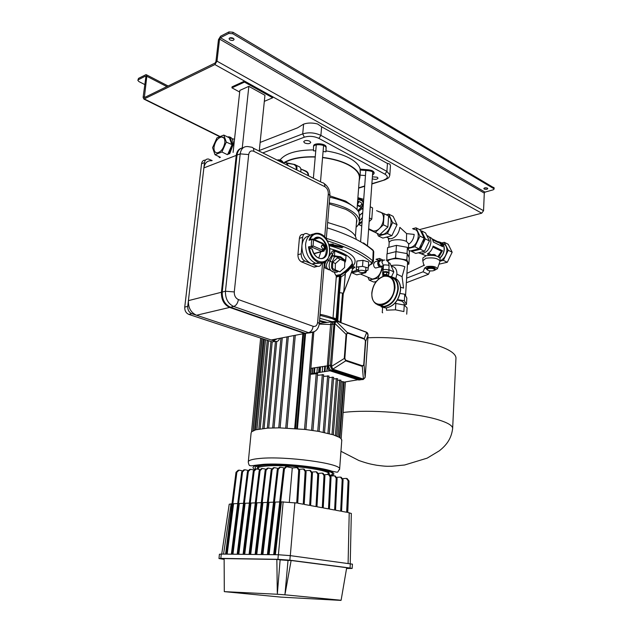 <?xml version="1.0" encoding="UTF-8"?>
<svg xmlns="http://www.w3.org/2000/svg" width="632" height="632" viewBox="0 0 632 632"><rect width="100%" height="100%" fill="white"/><g stroke="black" fill="none" stroke-linecap="round" stroke-linejoin="round"><path stroke-width="0.95" d="M345.996 256.963L345.412 260.51L340.632 256.805L334.494 255.763L334.755 250.967C334.067 250.936 333.364 251.986 332.637 254.135L331.018 253.171L329.122 256.355M334.565 272.202L332.645 271.8L330.812 270.496C328.877 268.055 328.648 264.974 330.117 261.245L332.077 262.122L334.51 256.6L332.543 255.715L330.117 261.245L328.632 260.447L332.637 254.135L332.543 255.715L334.494 255.763L334.51 256.6L340.427 257.556L345.04 261.166L345.412 260.51L345.483 261.372L344.78 261.68M330.228 270.18L327.321 268.592C325.836 266.341 326.27 263.631 328.632 260.447L327.566 259.507M373.741 251.876L373.196 250.754L372.809 260.937L373.338 262.106M328.909 269.769L323.94 267.47M334.154 272.155L336.319 276.271M329.793 248.597C345.135 252.808 352.624 257.832 352.253 263.67L350.191 267.131L345.096 272.171L340.435 275.331L336.287 276.658M325.922 261.293C324.911 264.658 324.295 264.05 325.567 267.968M345.87 258.385L346.099 255.067L334.944 250.153C333.206 250.304 331.895 251.315 331.018 253.171M339.416 277.1L340.158 276.784L340.435 275.331M333.048 317.675L336.153 318.828L339.495 276.168L336.256 277.1M340.49 275.299L341.003 276.95L345.23 274.122L343.832 291.155L345.349 274.154L345.033 272.25L345.349 274.154M338.231 292.284L338.728 292.482L340.158 276.784L341.003 276.95L339.574 292.687L338.728 292.482L336.943 320.053M345.167 273.443L350.294 268.308L350.104 267.241M352.814 268.687L343.302 293.485M352.909 268.537L354.955 267.202L352.782 266.333L351.668 267.952L350.294 268.308M343.713 291.131L343.445 293.24M351.668 267.952L352.814 268.766L343.46 293.303L352.711 268.932L354.955 267.202L352.782 267.96M327.368 240.832C347.719 247.278 362.381 254.491 371.347 262.47L371.071 264.184L368.432 265.582M328.94 244.584L330.765 246.077L331.413 245.532L342.268 247.847L341.422 247.088L343.405 246.922L332.535 244.592L333.183 244.047L328.861 244.339M368.266 267.992L368.693 261.964L362.973 260.337L356.93 261.024L356.203 269.327L356.488 267.06L362.531 266.38L368.266 267.992L367.911 270.259L365.675 270.496M330.812 246.038C351.977 252.176 359.3 258.946 352.782 266.333L350.642 266.68M331.413 245.532L331.452 245.05L330.805 245.595L329.233 244.315M330.805 245.595L330.765 246.077M341.801 246.583L341.422 247.088M332.606 244.086L332.535 244.592M341.564 247.215L331.452 245.05M348.113 270.859L343.792 272.266M343.255 293.525L342.512 293.074L343.239 293.169M337.772 320.59L339.574 292.687L342.512 293.074L340.182 322.312M358.534 269.975L356.203 269.327M356.93 261.024L356.488 267.06M362.973 260.337L362.531 266.38M334.944 250.153L334.755 250.967L345.854 255.842L346.099 255.067M345.988 257.042L345.641 260.818M340.19 259.278L337.504 257.864L332.716 262.154L332.566 268.418L335.229 269.856L335.387 263.576L340.19 259.278L344.796 261.277L344.614 267.526L339.85 271.807L335.229 269.856M337.504 257.864L344.796 261.277M332.716 262.154L335.387 263.576M227.662 154.524L231.976 144.91L229.432 137.887L230.08 137.523L232.773 144.949L226.319 142.113L223.791 135.074L216.934 137.895L212.573 147.667L215.014 154.721L221.895 151.996L226.319 142.113M214.027 147.074C213.766 150.74 214.817 152.668 217.179 152.873C221.066 151.949 223.61 148.56 224.826 142.714C225.079 139.087 224.044 137.168 221.721 136.954C217.819 137.847 215.251 141.22 214.027 147.074M227.575 136.962L228.705 136.828C231.936 137.144 233.382 139.814 233.05 144.839L229.693 153.734M219.517 157.708L218.672 156.467M232.695 138.819L234.527 139.277M229.432 137.887L223.791 135.074M220.481 157.329L215.014 154.721M227.362 154.643L221.895 151.996M407.458 264.46L408.88 264.121L409.267 257.832L407.229 253.622L395.972 251.623L386.934 253.89L386.792 260.724M408.88 264.121L406.842 259.981L395.569 257.998L386.515 260.218M395.569 257.998L395.972 251.623M406.842 259.981L407.229 253.622M407.561 262.849L407.577 262.604C407.83 259.87 397.165 257.651 391.319 259.246C389.067 259.831 387.93 260.637 387.906 261.672L387.906 261.743M374.879 281.801L375.368 282.678M388.996 270.536L388.893 268.861M391.532 276.658L393.823 271.839L389.96 263.212L388.419 262.517M393.823 271.839L389.328 269.84M404.093 304.948L406.447 304.466L404.354 300.729L397.615 299.623M406.447 304.466L406.834 298.043L404.749 294.236L400.072 293.461M404.749 294.236L404.354 300.729M395.822 278.554L396.896 274.138L402.086 276.65L403.564 288.113L400.522 287.173M402.086 276.65L404.875 266.728C400.593 265.085 395.972 264.705 391.026 265.582M435.258 268.679L435.266 268.576C434.271 267.194 431.933 266.72 428.243 267.162L426.632 268.26M424.491 268.26L426.892 266.53C432.572 265.867 436.088 266.601 437.431 268.734L434.247 270.441M422.8 260.74L425.96 258.243C433.331 257.327 438.008 258.275 439.991 261.095L439.809 261.751M422.769 260.273L422.903 257.951L426.102 255.707C433.465 254.775 438.142 255.731 440.125 258.567L440.109 258.772M212.155 160.583L208.41 159.011C206.237 158.869 204.934 160.054 204.492 162.582L187.744 306.362C187.625 309.949 188.984 312.39 191.82 313.693L275.299 341.343C277.424 341.833 278.878 340.83 279.668 338.341M191.82 313.693L188.818 314.404C185.99 313.117 184.631 310.683 184.742 307.105L187.744 306.362M204.492 162.582L201.553 163.735C201.995 161.231 203.291 160.038 205.44 160.165M201.553 163.735L184.742 307.105M188.818 314.404L272.258 341.928L275.299 341.343M321.293 246.385L322.936 249.363L324.556 247.815L322.913 244.837L321.293 246.385M308.487 246.859L309.427 247.815C311.434 263.773 328.814 267.336 329.714 252.405C331.184 237.79 314.633 226.651 310.138 239.623L309.056 240.286C310.912 234.82 314.191 232.537 318.891 233.437C332.985 236.297 333.238 267.02 319.049 262.738C313.188 260.423 309.664 255.131 308.487 246.859L313.045 245.927L322.675 250.122C325.725 249.363 325.891 247.357 323.181 244.086L313.567 239.852L311.955 239.473L309.056 240.286M324.042 251.149L322.107 251.56L312.121 247.262L309.633 247.942L312.153 249.3M315.558 253.314L314.199 253.953M318.749 258.109L320.787 251.915M317.382 263.173L320.163 262.959M313.606 234.022C309.072 234.63 306.402 238.043 305.596 244.244C305.627 253.961 309.143 260.368 316.158 263.489L321.585 263.007M316.585 238.643L315.913 238.059M309.372 235.775C305.153 236.502 302.665 239.765 301.922 245.564L301.195 253.803C301.148 257.248 302.38 259.665 304.869 261.048L317.572 266.325C319.65 266.712 320.985 265.622 321.585 263.046M304.869 261.048L301.606 261.909C299.118 260.526 297.893 258.117 297.933 254.68L301.195 253.803M317.296 266.23L313.914 267.012L317.169 266.183M310.288 235.104L306.67 233.556C304.434 233.224 303.091 234.496 302.649 237.371L301.922 245.564C301.835 254.167 304.877 260.194 311.055 263.631L312.074 263.986L318.204 262.959M302.649 237.371L299.402 238.296C299.845 235.428 301.188 234.164 303.431 234.488L303.858 234.361M301.606 261.909L313.914 267.012M299.402 238.296L297.933 254.68M372.374 176.849L377.178 177.189L378.007 178.153C377.091 179.52 375.163 179.725 372.24 178.769M309.727 141.157C306.631 140.091 304.616 140.296 303.708 141.789L304.758 143.014C307.863 144.08 309.862 143.867 310.77 142.374L309.727 141.157M259.302 150.495L302.712 133.889L303.605 124.133C307.673 122.719 312.327 122.663 317.556 123.967L321.633 126.795L320.89 135.374L318.876 138.384C314.017 136.164 309.167 135.769 304.324 137.191L262.801 152.928M304.324 137.191L302.712 133.889C308.772 132.096 314.831 132.594 320.89 135.374L386.903 171.398L389.841 174.851L390.45 165.687L389.857 164.083L386.879 163.182L321.633 126.795M303.605 124.133L297.585 127.822L260.131 142.437M390.45 165.687L390.426 166.09M372.493 175.214L374.057 173.563C373.717 172.07 371.837 171.122 368.401 170.703L360.122 170.032L360.232 173.073M360.082 175.135L365.462 175.578M374.105 172.884L374.12 172.686C373.781 171.193 371.9 170.237 368.464 169.818L360.193 169.147C359.213 165.213 355.618 161.531 349.409 158.111C343.026 154.729 335.229 152.336 326.009 150.922L326.12 147.035C326.404 143.448 313.282 142.429 313.598 146.055L313.535 146.758M360.122 170.032L360.193 169.147M323.086 151.459L325.93 151.83L326.041 147.951C326.325 144.373 313.195 143.353 313.512 146.972L313.512 150.819L315.763 150.882M325.93 151.83L326.009 150.922M359.173 180.792L359.908 177.45C359.719 173.01 356.045 168.823 348.88 164.897C341.738 161.176 332.969 158.672 322.581 157.392M315.242 156.815C301.835 156.436 291.494 158.316 284.21 162.448M313.512 149.903C296.4 150.037 285.261 153.402 280.095 159.983M259.238 151.143L264.95 95.282L248.842 86.347L239.868 90.384L233.09 152.407M239.686 92.051L231.928 87.832L244.489 82.105L272.692 97.786L264.326 101.365M231.928 87.832L232.039 86.853L244.592 81.117L272.787 96.822L272.692 97.786M244.592 81.117L244.489 82.105M242.261 147.896L248.842 86.347M312.935 430.471L317.588 373.615L310.517 374.278M323.655 374.76L317.446 375.266M328.988 375.985L323.521 376.38M329.264 433.663L333.641 377.296L328.861 377.588M337.638 378.71L333.514 378.892M336.722 436.064L340.956 380.18L337.512 380.274M339.36 437.352L343.539 381.752L340.838 381.736M333.483 321.585C331.958 321.325 331.002 322.304 330.607 324.5L319.247 324.113M313.804 332.084L305.896 429.547M310.573 371.016L310.833 370.534M345.925 360.248L362.476 365.802L362.302 366.386L364.024 364.656L365.659 341.414L364.269 338.626L347.869 332.661L346.091 334.336L344.306 358.004L345.751 360.84L362.302 366.386L363.416 379.058L332.993 369.238L331.524 366.402L344.843 358.123L345.751 360.84L332.045 369.641L330.576 366.805L331.524 366.402L334.928 322.968L336.73 321.317L337.456 321.427L366.694 332.432L368.061 335.189L365.659 341.414L364.269 338.626L366.694 332.432L365.691 331.768M362.476 365.802L364.024 364.656L365.122 377.32L363.203 379.532L361.852 379.579L362.507 379.042M347.956 333.198L346.091 334.336L334.052 322.62L335.853 320.969L347.956 333.198L364.356 339.163M365.035 377.652L363.203 379.532L361.836 379.587L332.045 369.641M365.13 377.407L365.241 376.261L365.13 377.407M330.576 366.805L330.37 365.201L331.342 365.201M368.061 335.134L365.233 376.34M330.963 370.328L360.295 379.808L361.852 379.579L333.032 370.312L331.429 370.542C329.667 369.696 328.798 367.998 328.822 365.446L330.37 365.201L334.052 322.62M341.762 440.512L341.138 438.679L339.321 437.32L333.183 434.792L318.686 431.403L305.24 429.468L279.249 427.848L267.636 428.133L255.66 429.815L251.552 431.814L251.094 433.086L248.329 461.613M426.6 268.845L424.736 267.976L423.061 271.807L406.629 278.143M406.921 273.34L424.499 265.124M429.958 270.875L428.464 274.288L406.352 282.733M428.464 274.288L423.061 271.807M419.142 248.629C422.034 246.203 423.661 243.075 424.017 239.244L424.033 238.398M424.009 237.901L421.591 232.884M413.186 250.256L418.85 248.85M420.699 231.036L421.433 230.838L425.328 238.912L420.367 249.285L411.59 251.457L411.258 250.738M421.433 230.838L425.549 232.908L429.452 240.958L424.507 251.283L415.745 253.424L411.59 251.457M424.507 251.283L420.367 249.285M429.452 240.958L425.328 238.912M428.449 268.513L427.05 269.69C428.227 270.804 430.313 271.168 433.299 270.773L434.737 269.975C434.208 268.616 432.106 268.134 428.449 268.513M427.082 269.745L426.592 269.074L428.204 267.984C431.893 267.541 434.231 268.007 435.227 269.39L434.658 270.117M441.634 246.156C440.986 243.944 439.674 242.664 437.692 242.317L437.984 241.606C440.551 241.985 442.131 243.675 442.708 246.685L433.331 242.04C432.841 239.283 431.466 237.608 429.223 237.024M437.984 256.545L441.42 251.236L442.503 250.722L438.861 256.995M442.503 250.722L433.11 246.109C432.122 249.719 430.187 252.342 427.303 253.985L429.981 255.241M437.692 242.317L432.644 239.805M432.019 238.809L437.613 241.606M441.42 251.236L432.857 247.033M433.11 246.125L442.471 250.722M437.628 241.582L431.988 238.77M425.921 255.747L421.038 253.701M418.716 252.697L420.367 253.393M418.439 252.768L421.007 253.693C426.418 253.1 429.705 249.411 430.874 242.633C430.937 238.833 429.586 236.463 426.821 235.523M439.888 257.903C442.432 255.597 443.846 252.729 444.13 249.308C444.178 245.745 442.913 243.47 440.33 242.483M439.975 258.053C442.566 255.691 444.012 252.761 444.296 249.269C444.32 245.256 442.795 242.87 439.73 242.111M439.998 260.929C444.043 258.962 446.358 255.51 446.935 250.572C446.95 246.551 445.418 244.165 442.337 243.423M441.76 242.949L444.296 242.317L448.214 244.284L452.164 252.208L447.306 262.264L438.979 264.192M444.296 242.317L448.238 250.264L443.364 260.368L439.991 261.15M448.238 250.264L452.164 252.208M443.364 260.368L447.306 262.264M428.449 253.274L431.53 254.759L431.198 255.249M429.926 255.241L427.303 253.985M431.53 254.759C433.955 254.167 435.416 254.53 435.906 255.857M288.366 165.718L286.541 163.214L294.725 164.518C296.337 164.976 297.072 166.445 296.929 168.926L296.779 169.929M300.761 171.92L300.911 170.917C301.045 168.452 300.311 166.982 298.699 166.516L295.823 165.071M232.979 32.248L232.813 33.749L228.808 33.417L228.982 31.908L232.979 32.248L494.145 187.949M419.545 229.606L481.703 213.189L483.551 210.717L484.286 193.108L485.021 192.12L493.173 189.829L494.098 189.087L493.742 187.372M137.871 80.272L138.534 78.36L137.855 80.375L138.937 81.599L144.831 84.593M484.207 189.039L483.836 188.573C484.46 187.712 485.653 187.57 487.406 188.131L487.778 188.597C487.154 189.458 485.961 189.6 484.207 189.039M233.761 38.671L229.558 38.007M233.232 38.252C231.051 37.383 229.653 37.549 229.045 38.749L229.937 39.919C232.11 40.788 233.5 40.622 234.109 39.413L233.232 38.252M228.982 31.908L220.576 36.229L218.475 39.642L215.907 61.691L215.062 63.058L144.357 97.597L146.822 76.267L146.079 74.6L138.534 78.36M138.345 79.743L145.4 76.132L145.897 76.741L143.109 97.368L143.899 99.082L214.888 64.567L216.997 61.162L219.565 39.089L220.402 37.723L228.808 33.417M232.813 33.749L493.695 188.581M484.507 187.957L487.154 188.012M218.98 558.506L219.415 554.24L221.279 554.074L278.325 554.738L290.246 555.631L352.451 564.171M221.279 554.074L220.845 558.396L218.98 558.538L224.139 559.352M346.557 568.508L352.15 568.437L350.033 568.01L350.333 563.689M290.246 555.631L289.859 560.197L277.93 559.312L278.325 554.738M340.94 600.25L339.613 600.234L341.106 600.258L346.699 567.702L291.123 560.497L288.026 560.442L284.929 594.815L277.314 594.254L280.126 559.857L288.026 560.442M280.126 559.857L276.856 559.431L277.282 592.461M285.245 593.045L291.123 560.497M276.856 559.431L224.131 558.585L224.305 591.631L281.019 597.122L340.909 600.4M289.859 560.197L350.033 568.01M220.845 558.396L277.93 559.312M277.314 594.254L224.305 591.631M341.106 600.258L284.929 594.815M383.134 306.267L381.91 305.777M390.868 277.148C395.608 278.538 397.923 282.543 397.805 289.164C396.201 299.205 391.492 304.98 383.679 306.488L382.534 306.022M383.94 276.065L383.663 276.389C377.035 278.925 373.133 284.408 371.956 292.829C370.028 310.976 393.594 306.251 394.336 287.916C394.21 279.613 390.86 275.718 384.288 276.247L383.663 276.389M384.288 276.247L386.357 275.757C392.148 276.279 395.032 280.355 395.008 287.971C393.396 298.035 388.68 303.834 380.867 305.351L375.724 303.723M383.782 276.105C376.956 278.775 372.959 284.376 371.798 292.924C371.703 300.714 374.729 304.853 380.867 305.351L383.679 306.488L379.018 305.209M389.446 276.366C395.371 277.014 398.318 281.248 398.294 289.061C396.62 299.513 391.722 305.533 383.592 307.105L377.494 304.766M387.558 275.528L384.367 274.825L383.648 276.144M387.961 275.908L388.569 275.355L386.61 274.493L383.663 274.517L382.7 275.402L383.663 275.829M388.569 275.355L388.72 273.127L386.752 272.258L383.814 272.289L382.85 273.174L382.7 275.402M386.61 274.493L386.752 272.258M383.663 274.517L383.814 272.289M389.099 272.953L389.107 272.874C388.301 271.8 386.476 271.42 383.64 271.752L382.494 272.898M388.672 273.846L389.075 273.316C388.269 272.242 386.444 271.871 383.608 272.202L382.486 272.977L382.826 273.474M389.012 270.709L389.02 270.638C388.269 269.627 386.579 269.279 383.948 269.588L382.897 270.322L382.779 272.1M382.558 260.313L380.203 260.89L378.489 262.809L380.48 266.388L381.459 266.151M379.342 260.273L377.675 262.691C377.723 265.045 378.552 266.538 380.156 267.154L380.978 267.091M381.104 260.668L380.164 260.202L378.023 262.604C378.078 264.958 378.908 266.451 380.511 267.067L382.36 265.93M378.284 260.898L375.258 261.648L373.638 263.781C373.512 266.017 374.16 267.431 375.574 268.023L376.893 267.707M351.684 271.989L352.032 272.827L356.772 274.841L365.707 272.708L366.805 270.377M368.322 267.17L369.159 265.401M352.032 272.827L358.447 271.278M364.862 272.345L365.707 272.708M376.238 281.493L373.749 282.062L369.175 280.118L367.95 277.235M368.63 277.527L372.288 279.091C377.565 278.198 380.788 274.32 381.941 267.462L381.973 266.554M379.129 260.313L376.53 259.531M382.7 265.851L383.276 267.146L378.102 278.048L369.175 280.118M376.024 259.302L379.437 258.448L380.211 260.218M379.437 258.448L383.032 260.076M378.102 278.048L379.176 278.514M357.404 204.428L358.747 202.311L357.665 200.936M359.434 205.827L360.043 206.127L361.938 203.907L361.054 202.524L361.938 203.907L360.043 206.127L359.434 205.827M308.013 175.554L308.06 175.246C308.053 173.318 307.12 171.967 305.28 171.185L305.627 170.932C307.721 171.849 308.669 173.468 308.456 175.775M301.267 169.163L305.627 170.932M329.177 203.883L345.593 209.287C352.909 212.952 356.677 216.823 356.898 220.9L356.385 223.53M329.841 195.802L345.696 201.126L353.999 206.909M329.722 197.231C336.753 198.725 342.789 200.707 347.837 203.18C353.525 206.024 357.191 209.073 358.858 212.328L359.624 216.91M329.264 202.848C336.303 204.326 342.354 206.293 347.403 208.742C355.113 212.613 359.087 216.705 359.324 221.002C359.363 223.27 358.289 225.355 356.108 227.251M284.566 162.629C291.755 158.537 301.97 156.673 315.226 157.036M322.565 157.613C332.819 158.877 341.47 161.342 348.516 165.015C355.603 168.902 359.245 173.042 359.426 177.426L359.324 178.769M243.194 147.746C239.726 148.236 237.672 150.692 237.024 155.101L222.227 292.055C222.045 299.457 224.787 304.513 230.459 307.239L305.303 333.317L310.423 332.803M347.766 512.449L348.983 481.41M242.072 470.761L239.078 470.145L236.858 472.246L235.997 472.309L238.256 470.208M247.831 470.366L244.789 469.734L242.562 471.843L241.701 471.907L243.96 469.797M253.653 469.963L250.564 469.315L248.344 471.44L247.468 471.504L249.735 469.379M259.547 469.552L256.402 468.897L254.183 471.03L253.298 471.093L255.581 468.952M249.071 554.398L259.199 470.682L261.482 468.533M265.503 469.142L262.312 468.47L260.092 470.619L259.199 470.682M271.531 468.731L268.284 468.036L266.072 470.192L256.031 554.485M266.072 470.192L265.163 470.263L267.462 468.099M277.63 468.312L274.335 467.601L272.115 469.774L262.162 554.556M272.115 469.774L271.199 469.837L273.506 467.664M283.808 467.885L280.45 467.159L278.238 469.339L268.363 554.627M278.238 469.339L277.314 469.41L279.628 467.222M297.735 467.759L299.679 470.303L298.707 470.089L297.024 467.601L292.276 467.941L286.644 466.716L284.432 468.904L274.636 554.698M284.432 468.904L283.492 468.976L285.814 466.772M304.174 469.165L306.109 471.693L305.145 471.48L303.463 469.007L299.6 469.276M310.525 470.556L312.461 473.068L311.505 472.862L309.822 470.398L306.014 470.65M316.806 471.922L318.733 474.427L317.793 474.221L316.103 471.772L312.358 472.017M323.015 473.281L324.935 475.77L324.003 475.564L322.304 473.123L318.631 473.36M329.146 474.616L331.057 477.089L330.141 476.891L328.435 474.466L324.816 474.687M335.205 475.943L337.109 478.4L336.2 478.203L334.494 475.785L330.939 476.007M341.193 477.255L343.089 479.696L342.196 479.498L340.482 477.097L336.982 477.302M347.11 478.543L348.998 480.976L347.545 512.41L351.321 513.461M348.998 480.976L348.113 480.786L346.399 478.392L342.955 478.59M283.492 468.976L273.68 554.683M277.314 469.41L267.415 554.612M271.199 469.837L261.229 554.541M265.163 470.263L255.115 554.469M236.858 472.246L226.453 554.138M235.997 472.309L225.592 554.13M242.562 471.843L232.236 554.209M241.701 471.907L231.359 554.193M248.344 471.44L238.082 554.272M247.468 471.504L237.19 554.264M254.183 471.03L243.992 554.343M253.298 471.093L243.091 554.335M249.972 554.414L260.092 470.619M305.145 471.48L303.234 504.218L297.712 503.198L299.679 470.303M311.505 472.862L309.664 505.41L304.205 504.399L306.109 471.693M317.793 474.221L316.016 506.588L310.628 505.584L312.461 473.068M324.003 475.564L322.288 507.741L316.964 506.761L318.733 474.427M330.141 476.891L328.49 508.886L323.228 507.915L324.935 475.77M336.2 478.203L334.612 510.024L329.414 509.06L331.057 477.089M342.196 479.498L340.664 511.138L335.529 510.19L337.109 478.4M348.113 480.786L346.644 512.244L341.572 511.312L343.089 479.696M256.758 554.493L262.928 502.582L267.368 502.408M262.888 554.564L269.011 502.345L273.506 502.163M269.09 554.635L275.165 502.1L279.723 501.927M227.18 554.146L233.579 503.72L237.719 503.562M232.963 554.217L239.315 503.499L243.51 503.333M238.801 554.28L245.113 503.269L249.371 503.104M244.718 554.351L250.983 503.04L255.304 502.875M250.699 554.422L256.924 502.811L261.3 502.645M275.362 554.706L281.39 501.863L296.724 503.017L298.707 470.089M289.338 501.99L292.276 467.941M231.991 503.783L229.219 504.225L221.713 554.082M408.904 250.462L410.089 251.023L419.063 248.803L424.143 238.177L420.162 229.914L415.99 227.82L412.554 228.737M408.438 248.392L414.868 246.78L419.964 236.107L415.99 227.82M419.964 236.107L424.143 238.177M414.868 246.78L419.063 248.803M408.541 247.673L410.389 247.499C418.676 245.895 421.497 229.432 413.541 229.234M409.046 257.382L409.402 251.512L407.419 247.341L396.43 245.366L387.598 247.625L387.187 253.827M407.419 247.341L407.04 253.59M396.43 245.366L396.027 251.631M377.225 233.382L378.386 235.981L387.416 233.564L392.622 222.551L388.712 214.122L386.302 214.801M378.386 235.981L382.834 238.09L391.856 235.697L397.046 224.747L393.12 216.334L388.712 214.122M391.856 235.697L387.416 233.564M397.046 224.747L392.622 222.551M408.683 244.308C411.922 241.914 413.763 238.62 414.189 234.425L406.613 233.603L406.439 241.377L408.707 243.976M386.452 237.134L389.905 238.778L391.761 238.588C396.335 236.834 399.037 233.082 399.858 227.346L406.613 233.603M356.187 239.18C355.95 235.215 352.095 231.43 344.622 227.828L327.645 222.464M404.196 303.249L402.07 301.195L397.37 300.042M394.897 303.297L404.267 305.035L407.095 307.895L406.716 314.167M382.676 312.832L382.265 312.445L382.597 307.507M386.594 307.926L386.452 310.186L395.442 309.806L403.864 311.56L404.267 305.035M395.442 309.806L395.853 303.257M241.14 148.299C238.375 149.278 236.739 151.648 236.234 155.409L221.421 292.26C221.24 299.655 223.981 304.711 229.653 307.428L304.498 333.475L309.854 332.803M229.653 307.428L196.536 315.25C190.896 312.658 188.186 307.792 188.407 300.635L221.421 292.26M277.187 338.831L274.375 340.214L271.191 339.984L304.498 333.475M236.234 155.409L203.875 167.915C204.768 162.843 207.375 160.457 211.712 160.757M203.875 167.915L188.407 300.635M196.536 315.25L271.191 339.984L304.529 333.483M359.189 271.989C362.381 272.945 364.514 272.834 365.596 271.649L364.846 270.891C361.654 269.927 359.521 270.038 358.439 271.223L359.189 271.989M357.91 197.69L363.708 199.325M363.108 207.612L358.447 211.586M388.593 216.357C394.044 219.581 389.833 232.979 382.905 234.417L379.982 234.448M359.047 223.057L362.089 221.469M378.805 211.807C386.839 211.878 383.806 229.029 375.408 230.83L373.536 231.043L370.249 229.471M375.297 232.458L368.622 229.29L379.808 234.614L375.297 232.458L383.379 224.802L384.13 213.719L376.561 210.685M384.13 213.719L388.617 215.962L387.882 226.999L379.808 234.614M387.882 226.999L383.379 224.802M359 224.692L361.757 226.011L358.463 224.439L359 224.692L362.073 221.729M369.167 221.642L371.782 219.13L372.58 207.936L370.233 206.759M371.782 219.13L369.436 217.985M319.745 318.291L332.195 321.704M338.341 321.625L332.029 318.599L319.99 315.321M327.202 227.828C348.572 234.59 363.898 242.238 373.196 250.754L372.398 249.569L363.519 242.893M358.154 269.864L351.597 271.918M342.252 274.225L336.35 275.37M330.686 246.006L329.248 245.666M372.311 263.639L371.071 264.184M326.341 238.327C347.948 245.011 363.432 252.547 372.809 260.937L371.347 262.47M337.741 270.915C332.306 271.539 330.418 268.608 332.077 262.122M232.773 144.949L228.658 154.137M229.329 137.831L230.08 137.523M391.492 266.325C395.126 266.759 396.92 269.366 396.896 274.138M325.583 261.561L322.502 262.944L319.049 262.738L316.158 263.489M313.693 239.291C318.694 232.615 328.94 242.68 327.186 252.358C325.828 262.288 314.207 259.886 312.09 249M312.287 249.174C313.575 253.985 315.866 257.011 319.144 258.243C328.735 261.379 328.585 239.978 319.034 237.956L313.978 239.417M312.121 247.262L311.386 246.061L311.378 242.641L311.955 239.473L312.943 238.959L313.567 239.852L313.045 245.927L312.121 247.262M313.946 253.527L321.751 251.441L322.675 250.122M313.417 239.173L322.549 243.202L323.181 244.086M368.401 170.703L368.464 169.818M326.041 147.999L326.112 147.082M371.885 183.699L385.251 179.749M371.869 183.983L384.469 180.009C389.265 177.758 388.925 177.94 389.841 174.851L389.762 175.467M387.456 163.285L386.903 171.398L384.959 174.179L318.876 138.384M384.043 179.867C388.032 178.295 388.332 176.399 384.959 174.179M358.644 187.878L364.696 185.966M330.836 370.336L330.781 371.047M332.78 370.976L332.724 371.671M334.146 369.894L334.083 370.66M334.028 371.379L333.973 372.074M335.687 370.392L335.624 371.15M335.568 371.877L335.521 372.564M336.627 370.7L336.564 371.458M336.508 372.177L336.461 372.872M337.685 371.039L337.622 371.798M337.567 372.517L337.52 373.204M338.223 371.213L338.16 371.972M338.112 372.69L338.057 373.378M345.554 373.575L345.499 374.326M345.443 375.045L345.396 375.732M338.878 371.418L338.815 372.177M338.76 372.896L338.713 373.591M338.539 372.09L338.594 371.332L338.531 372.09M338.476 372.809L338.428 373.496L338.483 372.809M302.862 333.807L294.686 428.488M303.644 333.657L295.46 428.551M295.286 335.292L287.094 428.054M288.318 336.651L280.11 427.856M282.267 337.836L274.019 427.872M272.21 341.912L264.081 428.417M329.272 370.439L329.233 370.905M327.281 365.699L326.839 371.284M325.44 365.999L324.99 371.577M322.668 366.449L322.217 372.011M320.543 366.789L320.092 372.343M324.761 366.11L324.319 371.679M317.351 367.303L316.901 372.841M314.902 367.706L314.444 373.228M319.065 367.026L318.615 372.572M311.205 368.298L310.747 373.812M312.611 368.077L312.145 373.591M261.861 338.499L252.934 430.819M263.267 338.957L254.475 430.179M265.527 339.708L256.932 429.499M268.529 340.695L260.147 428.899M319.508 321.23L325.52 322.604M316.245 373.386L311.568 430.274M322.32 374.515L317.746 431.237M327.66 375.748L323.181 432.256M332.321 377.067L327.929 433.323M336.327 378.473L332.013 434.429M339.653 379.958L335.418 435.559M342.244 381.531L338.081 436.673M345.775 373.646L345.712 374.397L345.767 373.646M345.665 375.116L345.609 375.803M344.069 382.155L339.905 437.684M359.442 379.532L343.5 382.234M357.744 377.509L356.124 377.746M354.576 377.976L353.083 378.189M333.388 321.649L331.768 324.548L330.607 324.5L327.329 365.691C327.305 368.235 328.174 369.933 329.928 370.779L358.802 380.022L360.461 379.808M304.822 333.578L296.661 428.638M305.556 333.751L297.419 428.701M312.635 332.685L304.521 429.389M328.506 365.731L310.762 368.369M330.647 370.233L329.983 370.787L310.557 373.836L329.928 370.779L358.818 380.022L360.524 379.777M363.763 364.506L365.399 341.248M346.62 334.462L344.843 358.123M334.573 324.074L332.077 324.382L328.514 365.612C327.984 367.382 328.956 369.033 331.429 370.542L333.696 369.752M337.346 321.261L365.825 331.958M336.698 321.048L337.456 321.427M328.514 365.588L332.077 324.382C332.4 322.123 333.412 321.111 335.086 321.333M329.588 474.672L329.075 473.392C325.52 469.181 285.411 464.323 266.846 465.974C261.672 466.377 258.591 467.072 257.595 468.051L257.445 469.118M330.52 475.193C343.547 471.18 290.728 462.584 265.171 464.899C256.695 465.626 253.582 466.953 255.818 468.889M254.356 469.181C250.936 466.945 254.001 465.397 263.568 464.552C276.516 463.54 299.923 464.97 316.04 467.775C332.748 470.982 337.709 473.708 330.915 475.936M341.801 439.888L339.637 468.976C336.666 472.989 339.574 472.618 331.808 471.18C321.728 467.285 282.33 462.758 262.999 464.37C248.597 465.95 252.136 466.061 250.082 465.587C249.395 465.934 248.795 464.781 248.273 462.142C248.084 460.373 252.034 459.132 260.123 458.421C285.601 455.901 341.011 463.461 339.637 468.976L339.455 469.781M276.737 341.47L268.695 428.069M277.014 160.038L278.973 159.825C281.106 159.935 282.654 161.113 283.626 163.348M282.63 162.851C281.43 160.741 279.668 159.857 277.337 160.196M284.929 162.479L294.567 164.478M296.116 169.597L296.211 168.863C296.345 166.587 295.665 165.236 294.188 164.81M220.402 37.723L485.021 192.12M219.565 39.089L484.286 193.108M216.997 61.162L483.551 210.717M214.888 64.567L481.703 213.189M144.341 98.963L220.157 136.567M145.4 76.132L145.889 76.377M146.822 76.267L166.888 86.616M144.041 96.909L144.933 97.352M381.286 306.891L385.765 307.989C393.894 306.425 398.792 300.421 400.459 289.985C400.593 283.341 398.318 279.202 393.633 277.59M384.817 307.602L382.858 307.105M381.23 306.22L380.203 305.351M384.856 260.06L383.537 260.068L381.831 261.996L383.458 265.456M389.091 265.898L388.404 265.171L384.422 264.855L383.458 265.535L383.166 269.904M357.752 210.559L361.212 207.438L363.4 202.959L361.788 199.625L357.87 198.219M357.317 205.518L361.623 207.407M361.591 207.067L361.188 207.43M363.337 203.488L361.788 199.625M357.791 199.285L362.049 200.818M300.808 168.934L305.28 171.185M248.7 154.571L234.282 291.937C234.196 295.642 235.57 298.185 238.39 299.568L313.117 326.302C312.579 329.73 311.062 331.863 308.558 332.677L233.698 306.473C228.026 303.739 225.276 298.66 225.458 291.233L240.192 153.876C241.053 148.639 243.66 146.205 247.997 146.577L251.267 147.153C253.084 147.224 253.922 148.607 253.772 151.293C251.023 150.274 249.332 151.364 248.7 154.571L240.192 153.876L237.024 155.101M314.254 331.76L305.303 333.317M319.31 323.616L317.659 322.225L322.573 262.928M313.117 326.302C315.621 326.855 317.138 325.496 317.659 322.225M329.857 195.644L328.3 193.779C328.332 190.532 327.171 188.162 324.832 186.669L253.772 151.293M324.714 237.071L328.3 193.779M238.39 299.568C237.766 303.226 236.202 305.525 233.698 306.473L230.459 307.239M253.187 148.117L322.202 182.656C324.042 182.79 324.919 184.125 324.832 186.669M234.282 291.937L225.458 291.233L222.227 292.055M348.098 563.389L349.22 512.718M294.868 502.677L290.301 555.639M231.107 503.815L223.554 554.106M278.42 554.738L283.16 501.792M389.162 242.593L388.325 238.754L389.905 238.778L386.634 237.221M406.439 241.377C402.118 239.639 397.496 239.267 392.551 240.263C390.307 240.879 389.178 241.732 389.154 242.822L388.854 247.302M455.917 358.976L455.972 357.799C455.585 354.204 451.027 350.673 442.305 347.229C425.723 340.64 393.586 336.493 367.942 337.78M452.591 429.152L452.662 428.164C452.22 425.431 447.535 422.674 438.624 419.893C416.899 412.925 368.97 409.196 343.105 412.475M359.687 215.078L362.736 212.676M362.973 209.445L361.852 208.892M359.324 220.979L362.381 217.527M327.953 269.295L327.321 268.592L330.812 270.496C333.846 272.59 336.429 272.85 338.57 271.262M373.101 250.193L373.749 251.702L373.354 261.861L371.371 264.223L368.424 265.764M320.076 314.286C329.707 316.292 336.232 318.899 339.653 322.115M336.374 275.607L333.017 318.078M352.253 263.67C348.192 269.153 343.081 273.435 336.927 276.524L340.356 275.41L345.033 272.258L351.827 266.23L352.846 264.192L352.253 263.67M358.344 269.919L351.558 272.029M342.078 274.335L336.358 275.441M346.383 271.168L348.524 270.433M354.41 267.297L353.035 268.252L354.418 267.304M343.302 293.422L340.98 322.612M344.748 262.841L345.483 261.372M223.925 138.045L221.721 136.954M405.562 295.713L407.577 262.604M423.859 265.448L422.769 260.605M439.991 261.095L440.125 258.567M437.431 268.734L439.991 261.221M314.009 239.433L316.34 237.916L319.034 237.956L314.08 239.346M323.007 243.391C326.649 247.073 326.341 249.798 322.107 251.56L314.057 253.716M312.153 239.101L310.241 239.647M317.572 266.325L314.309 267.154M315.234 263.165L312.074 263.986M321.791 245.145L322.913 244.837M374.057 173.563L374.12 172.686M326.041 147.951L326.12 147.035M364.672 186.25L358.62 188.162M359.908 177.45L360.335 171.699M332.622 370.929L332.566 371.624M335.608 370.368L335.545 371.126M335.489 371.845L335.442 372.54M337.662 371.031L337.599 371.79M337.543 372.509L337.496 373.196M345.657 375.108L345.601 375.795M293.935 335.553L285.743 427.998M286.983 336.911L278.759 427.848M280.924 338.096L272.676 427.904M329.027 370.265L328.98 370.952M325.069 366.054L324.619 371.632M320.037 366.868L319.587 372.422M324.982 366.07L324.54 371.648M314.254 367.808L313.796 373.33M319.294 366.995L318.836 372.54M312.832 368.037L312.374 373.552M260.637 338.096L251.544 431.822M262.027 338.555L253.116 430.732M264.279 339.297L255.581 429.839M267.273 340.285L258.812 429.12M319.563 320.543L327.178 322.399M323.655 374.744L319.105 431.474M328.988 375.977L324.524 432.541M337.638 378.694L333.333 434.84M345.996 373.717L345.941 374.468M345.886 375.187L345.838 375.874M345.38 381.965L341.146 438.695M319.326 323.355L332.013 321.807M366.663 332.321C367.461 332.677 367.927 333.625 368.077 335.165L365.257 376.285M270.954 341.493L262.738 428.559M259.389 469.521L257.453 467.538C257.856 466.179 260.582 465.349 265.622 465.041C283.839 463.406 326.625 467.727 329.154 472.902L327.139 474.545M275.441 341.391L267.352 428.148M427.05 269.69L426.647 269.287M426.592 268.971L426.639 268.158M421.52 253.708L423.788 254.791M418.85 252.666L421.007 253.693M435.227 269.39L435.266 268.576M434.737 269.975L435.187 269.603M413.589 250.153L414.11 250.406M494.098 189.087L494.145 187.886M143.899 99.082L219.802 136.717M146.608 74.876L168.144 86.007M352.451 564.139L352.15 568.437M396.612 279.131C399.464 281.572 400.775 285.222 400.57 290.088C398.942 300.484 394.005 306.457 385.765 307.989L383.592 307.105M360.343 273.988L372.288 279.091M379.753 267.02L375.574 268.023M380.48 266.388L383.45 265.669M386.997 260.89C388.119 261.174 388.814 262.817 389.099 265.827L388.806 270.267M388.893 272.487L389.02 270.638M389.075 273.316L389.107 272.874M386.357 275.757L384.596 275.915M363.313 204.792L361.512 207.501L357.902 210.764M363.534 201.774L361.891 199.696L357.862 198.243M357.372 204.808L360.043 206.127M359.324 221.002L359.719 215.575M357.009 209.658L359.426 177.426M357.862 200.929L361.054 202.524M305.335 333.325L308.59 332.693C314.91 332.827 318.488 329.754 319.318 323.458L324.358 262.327M324.066 183.509C328.19 186.472 330.125 190.445 329.872 195.438L326.278 239.038M350.231 563.681L351.321 513.413M408.707 243.573L408.383 249.356M356.685 219.462L355.421 236.384M313.377 178.232L316.284 144.862M320.503 181.803L323.592 145.542M404.204 303.052L404.085 304.995M455.972 357.799L452.662 428.164C451.43 439.746 445.244 446.058 439.382 450.782L427.161 458.145L404.606 465.002L391.635 466.258C387.305 466.171 387.819 466.7 376.68 465.247C370.842 464.133 368.598 463.864 358.968 460.554L340.956 451.295M365.596 271.649L365.904 267.328M367.461 245.579L372.73 171.904M358.447 271.136L358.763 266.807M360.603 241.772L365.833 170.498M362.728 212.826L359.703 215.212M359.324 221.121L362.357 217.819M373.536 231.043L368.661 228.713M381.041 234.622L380.219 234.227"/></g></svg>

